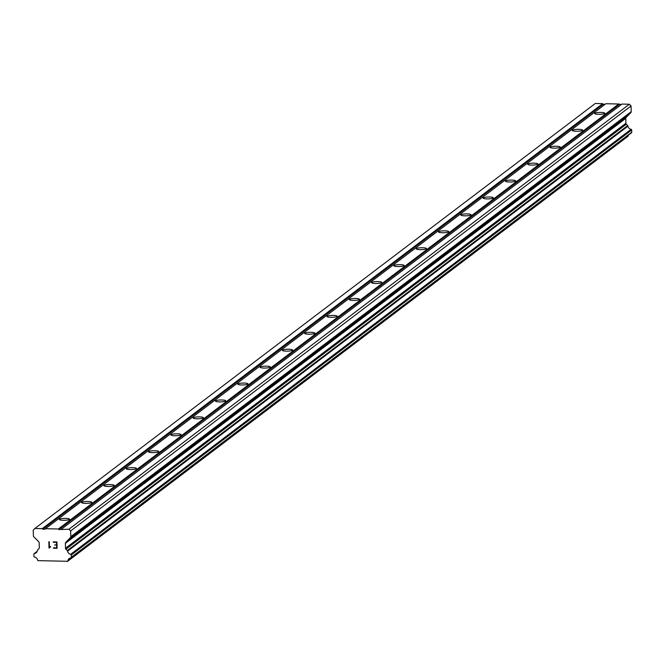 <?xml version="1.0" encoding="UTF-8"?>
<svg xmlns="http://www.w3.org/2000/svg" width="665" height="665" viewBox="0 0 665 665"><rect width="100%" height="100%" fill="white"/><g stroke="black" fill="none" stroke-linecap="round" stroke-linejoin="round"><path stroke-width="1" d="M59.501 519.232A5.112 0.948 178.5 0 1 65.079 518.384A5.112 0.948 178.5 0 1 69.559 519.207A5.112 0.948 178.5 0 1 69.401 519.448A5.112 0.948 178.5 0 1 63.832 520.296A5.112 0.948 178.5 0 1 59.351 519.473A5.112 0.948 178.5 0 1 59.501 519.232M81.812 502.316A5.112 0.948 178.5 0 1 87.381 501.468A5.112 0.948 178.5 0 1 91.87 502.291A5.112 0.948 178.5 0 1 91.712 502.532A5.112 0.948 178.5 0 1 86.142 503.38A5.112 0.948 178.5 0 1 81.654 502.557A5.112 0.948 178.5 0 1 81.812 502.316M104.114 485.4A5.112 0.948 178.5 0 1 109.683 484.552A5.112 0.948 178.5 0 1 114.172 485.375A5.112 0.948 178.5 0 1 114.014 485.616A5.112 0.948 178.5 0 1 108.445 486.464A5.112 0.948 178.5 0 1 103.956 485.641A5.112 0.948 178.5 0 1 104.114 485.4M126.417 468.484A5.112 0.948 178.5 0 1 131.986 467.636A5.112 0.948 178.5 0 1 136.475 468.459A5.112 0.948 178.5 0 1 136.317 468.7A5.112 0.948 178.5 0 1 130.747 469.548A5.112 0.948 178.5 0 1 126.259 468.725A5.112 0.948 178.5 0 1 126.417 468.484M148.727 451.568A5.112 0.948 178.5 0 1 154.297 450.72A5.112 0.948 178.5 0 1 158.777 451.543A5.112 0.948 178.5 0 1 158.627 451.784A5.112 0.948 178.5 0 1 153.05 452.632A5.112 0.948 178.5 0 1 148.569 451.809A5.112 0.948 178.5 0 1 148.727 451.568M171.03 434.652A5.112 0.948 178.5 0 1 176.599 433.804A5.112 0.948 178.5 0 1 181.088 434.627A5.112 0.948 178.5 0 1 180.93 434.868A5.112 0.948 178.5 0 1 175.361 435.725A5.112 0.948 178.5 0 1 170.872 434.893A5.112 0.948 178.5 0 1 171.03 434.652M193.332 417.736A5.112 0.948 178.5 0 1 198.901 416.889A5.112 0.948 178.5 0 1 203.39 417.711A5.112 0.948 178.5 0 1 203.232 417.953A5.112 0.948 178.5 0 1 197.663 418.809A5.112 0.948 178.5 0 1 193.174 417.986A5.112 0.948 178.5 0 1 193.332 417.736M215.635 400.829A5.112 0.948 178.5 0 1 221.204 399.973A5.112 0.948 178.5 0 1 225.693 400.796A5.112 0.948 178.5 0 1 225.535 401.045A5.112 0.948 178.5 0 1 219.965 401.893A5.112 0.948 178.5 0 1 215.485 401.07A5.112 0.948 178.5 0 1 215.635 400.829M237.945 383.913A5.112 0.948 178.5 0 1 243.515 383.057A5.112 0.948 178.5 0 1 248.003 383.888A5.112 0.948 178.5 0 1 247.846 384.129A5.112 0.948 178.5 0 1 242.276 384.977A5.112 0.948 178.5 0 1 237.787 384.154A5.112 0.948 178.5 0 1 237.945 383.913M260.248 366.997A5.112 0.948 178.5 0 1 265.817 366.149A5.112 0.948 178.5 0 1 270.306 366.972A5.112 0.948 178.5 0 1 270.148 367.213A5.112 0.948 178.5 0 1 264.579 368.061A5.112 0.948 178.5 0 1 260.09 367.238A5.112 0.948 178.5 0 1 260.248 366.997M282.55 350.081A5.112 0.948 178.5 0 1 288.12 349.233A5.112 0.948 178.5 0 1 292.608 350.056A5.112 0.948 178.5 0 1 292.45 350.297A5.112 0.948 178.5 0 1 286.881 351.145A5.112 0.948 178.5 0 1 282.392 350.322A5.112 0.948 178.5 0 1 282.55 350.081M304.853 333.165A5.112 0.948 178.5 0 1 310.43 332.317A5.112 0.948 178.5 0 1 314.911 333.14A5.112 0.948 178.5 0 1 314.761 333.381A5.112 0.948 178.5 0 1 309.183 334.229A5.112 0.948 178.5 0 1 304.703 333.406A5.112 0.948 178.5 0 1 304.853 333.165M327.163 316.249A5.112 0.948 178.5 0 1 332.733 315.401A5.112 0.948 178.5 0 1 337.222 316.224A5.112 0.948 178.5 0 1 337.064 316.465A5.112 0.948 178.5 0 1 331.494 317.313A5.112 0.948 178.5 0 1 327.005 316.49A5.112 0.948 178.5 0 1 327.163 316.249M349.466 299.333A5.112 0.948 178.5 0 1 355.035 298.485A5.112 0.948 178.5 0 1 359.524 299.308A5.112 0.948 178.5 0 1 359.366 299.549A5.112 0.948 178.5 0 1 353.797 300.397A5.112 0.948 178.5 0 1 349.308 299.574A5.112 0.948 178.5 0 1 349.466 299.333M371.768 282.417A5.112 0.948 178.5 0 1 377.338 281.569A5.112 0.948 178.5 0 1 381.826 282.392A5.112 0.948 178.5 0 1 381.668 282.633A5.112 0.948 178.5 0 1 376.099 283.481A5.112 0.948 178.5 0 1 371.61 282.658A5.112 0.948 178.5 0 1 371.768 282.417M394.079 265.501A5.112 0.948 178.5 0 1 399.648 264.653A5.112 0.948 178.5 0 1 404.137 265.476A5.112 0.948 178.5 0 1 403.979 265.717A5.112 0.948 178.5 0 1 398.41 266.574A5.112 0.948 178.5 0 1 393.921 265.742A5.112 0.948 178.5 0 1 394.079 265.501M416.381 248.585A5.112 0.948 178.5 0 1 421.951 247.737A5.112 0.948 178.5 0 1 426.44 248.56A5.112 0.948 178.5 0 1 426.282 248.801A5.112 0.948 178.5 0 1 420.712 249.658A5.112 0.948 178.5 0 1 416.224 248.835A5.112 0.948 178.5 0 1 416.381 248.585M438.684 231.678A5.112 0.948 178.5 0 1 444.253 230.822A5.112 0.948 178.5 0 1 448.742 231.644A5.112 0.948 178.5 0 1 448.584 231.894A5.112 0.948 178.5 0 1 443.015 232.742A5.112 0.948 178.5 0 1 438.526 231.919A5.112 0.948 178.5 0 1 438.684 231.678M460.986 214.762A5.112 0.948 178.5 0 1 466.564 213.906A5.112 0.948 178.5 0 1 471.044 214.737A5.112 0.948 178.5 0 1 470.895 214.978A5.112 0.948 178.5 0 1 465.317 215.826A5.112 0.948 178.5 0 1 460.837 215.003A5.112 0.948 178.5 0 1 460.986 214.762M483.297 197.846A5.112 0.948 178.5 0 1 488.866 196.998A5.112 0.948 178.5 0 1 493.355 197.821A5.112 0.948 178.5 0 1 493.197 198.062A5.112 0.948 178.5 0 1 487.628 198.91A5.112 0.948 178.5 0 1 483.139 198.087A5.112 0.948 178.5 0 1 483.297 197.846M505.6 180.93A5.112 0.948 178.5 0 1 511.169 180.082A5.112 0.948 178.5 0 1 515.658 180.905A5.112 0.948 178.5 0 1 515.5 181.146A5.112 0.948 178.5 0 1 509.93 181.994A5.112 0.948 178.5 0 1 505.442 181.171A5.112 0.948 178.5 0 1 505.6 180.93M527.902 164.014A5.112 0.948 178.5 0 1 533.471 163.166A5.112 0.948 178.5 0 1 537.96 163.989A5.112 0.948 178.5 0 1 537.802 164.23A5.112 0.948 178.5 0 1 532.233 165.078A5.112 0.948 178.5 0 1 527.744 164.255A5.112 0.948 178.5 0 1 527.902 164.014M550.213 147.098A5.112 0.948 178.5 0 1 555.782 146.25A5.112 0.948 178.5 0 1 560.263 147.073A5.112 0.948 178.5 0 1 560.113 147.314A5.112 0.948 178.5 0 1 554.543 148.162A5.112 0.948 178.5 0 1 550.055 147.339A5.112 0.948 178.5 0 1 550.213 147.098M572.515 130.182A5.112 0.948 178.5 0 1 578.085 129.334A5.112 0.948 178.5 0 1 582.573 130.157A5.112 0.948 178.5 0 1 582.415 130.398A5.112 0.948 178.5 0 1 576.846 131.246A5.112 0.948 178.5 0 1 572.357 130.423A5.112 0.948 178.5 0 1 572.515 130.182M594.818 113.266A5.112 0.948 178.5 0 1 600.387 112.418A5.112 0.948 178.5 0 1 604.876 113.241A5.112 0.948 178.5 0 1 604.718 113.482A5.112 0.948 178.5 0 1 599.148 114.33A5.112 0.948 178.5 0 1 594.66 113.507A5.112 0.948 178.5 0 1 594.818 113.266M621.226 104.613L618.749 104.006L605.882 103.723L45.469 528.717L58.345 528.991L58.911 529.564L68.96 529.224L70.656 530.936L70.806 536.672A1.363 1.297 52.8 0 1 70.44 537.611L65.735 542.407A1.363 1.297 -127.2 0 0 65.37 543.347L65.502 548.251A1.363 1.297 -127.2 0 0 65.91 549.207L67.265 550.57A0.682 0.648 52.8 0 1 67.556 551.144A3.749 3.566 -127.2 0 0 70.69 554.302A0.682 0.648 52.8 0 1 71.064 554.494L71.08 554.51A0.682 0.648 52.8 0 1 71.28 554.992L71.346 557.237A0.682 0.648 52.8 0 1 71.163 557.702L71.13 557.736A0.682 0.648 52.8 0 1 70.773 557.91A3.749 3.566 -127.2 0 0 67.813 560.928A0.682 0.648 52.8 0 1 67.547 561.293L37.955 560.645A0.682 0.648 52.8 0 1 37.664 560.271A3.749 3.566 -127.2 0 0 34.547 557.12A0.682 0.648 52.8 0 1 34.173 556.929L34.148 556.896A0.682 0.648 52.8 0 1 33.94 556.422L33.882 554.169A0.682 0.648 52.8 0 1 34.439 553.513A3.749 3.566 -127.2 0 0 37.406 550.479A0.682 0.648 52.8 0 1 37.672 549.93L38.952 548.625A1.363 1.297 -127.2 0 0 39.318 547.686L39.185 542.773A1.363 1.297 -127.2 0 0 38.778 541.817L33.815 536.813A1.363 1.297 52.8 0 1 33.4 535.857L33.25 530.121L34.854 528.484L42.286 528.642L42.843 529.215L44.937 529.257L45.469 528.717M631.401 132.85A0.682 0.648 -127.2 0 0 631.542 132.742L631.567 132.717A0.682 0.648 -127.2 0 0 631.75 132.244L631.692 129.999A0.682 0.648 -127.2 0 0 631.484 129.517L631.467 129.5A0.682 0.648 -127.2 0 0 631.093 129.309A3.749 3.566 -127.2 0 1 627.968 126.15A0.682 0.648 -127.2 0 0 627.669 125.585L626.322 124.214A1.363 1.297 -127.2 0 1 625.906 123.266L625.782 118.353A1.363 1.297 -127.2 0 1 626.139 117.414L630.852 112.618A1.363 1.297 -127.2 0 0 631.21 111.678L631.06 105.943L629.364 104.23L621.941 104.073L61.537 529.066M628.425 135.111A3.749 3.566 -127.2 0 0 628.226 135.934L67.813 560.928M67.63 561.227L627.951 136.3A0.682 0.648 -127.2 0 0 628.226 135.934M67.331 561.509L627.943 136.308M605.167 104.264L603.255 104.222L602.689 103.649L595.266 103.491L34.854 528.484M56.666 547.852L56.6 545.317L56.675 547.852L53.458 547.777L56.675 547.852M54.854 545.283L54.838 544.859L56.592 544.893L54.846 544.851L54.854 545.275M56.592 544.893L56.525 542.357L56.592 544.893M56.525 542.357L53.316 542.291L56.525 542.357M53.308 541.867L53.316 542.291L53.3 541.867L56.932 541.95L57.099 548.284L53.466 548.209L53.458 547.785L57.099 548.284M49.875 546.813L49.418 547.287L50.557 546.48L49.966 547.229L50.573 546.929M49.966 547.229L49.102 548.101L49.975 547.229M49.019 548.101L48.853 541.759L49.019 548.101M49.268 541.767L49.41 547.287L48.853 541.759M619.314 104.571L58.911 529.564M618.749 104.006L58.345 528.991M629.364 104.23L68.96 529.224M631.06 105.943L70.656 530.936M627.669 125.585L67.265 550.57M627.968 126.15L67.556 551.144M602.689 103.649L42.286 528.642M603.255 104.222L42.843 529.215M631.21 111.678L70.806 536.672M630.852 112.618L70.44 537.611M626.139 117.414L65.735 542.407M625.782 118.353L65.37 543.347M625.906 123.266L65.502 548.251M626.322 124.214L65.91 549.207M631.093 129.309L70.69 554.302M631.467 129.5L71.064 554.494M631.484 129.517L71.08 554.51M631.692 129.999L71.28 554.992M631.75 132.244L71.346 557.237M631.567 132.717L71.163 557.702M631.542 132.742L71.13 557.736M37.207 551.318L34.214 553.579M37.149 551.451L34.439 553.513M631.476 132.8L71.064 557.794M628.001 136.275L67.589 561.26M37.207 551.302L34.139 553.629"/></g></svg>
